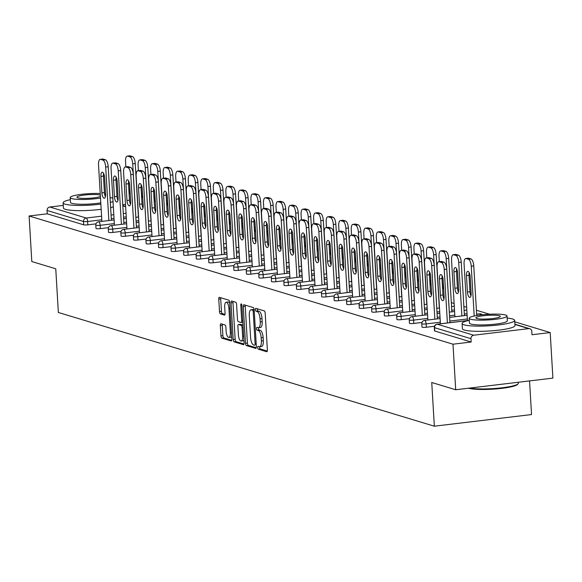 <?xml version="1.0" encoding="UTF-8"?>
<svg xmlns="http://www.w3.org/2000/svg" width="582" height="582" viewBox="0 0 582 582"><rect width="100%" height="100%" fill="white"/><g stroke="black" fill="none" stroke-linecap="round" stroke-linejoin="round"><path stroke-width="0.87" d="M261.18 346.421A6.62 2.444 -96.8 0 0 261.58 346.465L259.637 346.697A6.62 2.444 -96.8 0 1 259.237 346.654L258.153 346.326A1.448 0.538 -96.8 0 0 258.066 346.319A1.448 0.538 -96.8 0 0 257.68 347.592A1.448 0.538 -96.8 0 0 258.321 349.185L266.702 351.724A2.066 0.764 -96.8 0 0 266.825 351.732A2.066 0.764 -96.8 0 0 267.371 349.92L265.188 313.167A2.066 0.764 -96.8 0 0 264.279 310.883L255.898 308.351A1.448 0.538 -96.8 0 0 255.811 308.344A1.448 0.538 -96.8 0 0 255.425 309.609A1.448 0.538 -96.8 0 0 256.065 311.21L257.149 311.537A6.62 2.444 -96.8 0 1 260.059 318.834L260.241 321.897A6.62 2.444 -96.8 0 1 258.503 327.702A1.448 0.538 -96.8 0 0 258.503 328.372A1.448 0.538 -96.8 0 0 259.135 329.965L260.219 330.292L258.277 330.525A6.62 2.444 -96.8 0 1 261.187 337.822L261.369 340.885A6.62 2.444 -96.8 0 1 259.637 346.697A1.448 0.538 -96.8 0 0 259.63 347.359A1.448 0.538 -96.8 0 0 260.263 348.953L267.291 351.077M257.389 308.802A1.448 0.538 -96.8 0 0 257.375 309.377A1.448 0.538 -96.8 0 0 258.008 310.977L259.092 311.305L257.149 311.537M260.052 327.433A6.62 2.444 -96.8 0 0 260.452 327.47L258.503 327.702A6.62 2.444 -96.8 0 1 258.11 327.666L257.026 327.339A1.448 0.538 -96.8 0 0 256.938 327.331A1.448 0.538 -96.8 0 0 256.553 328.604A1.448 0.538 -96.8 0 0 257.193 330.198L258.277 330.525M221 323.759A2.066 0.764 -96.8 0 0 220.876 323.752A2.066 0.764 -96.8 0 0 220.331 325.564L220.942 335.879A2.066 0.764 -96.8 0 0 221.851 338.157L231.163 340.972A2.066 0.764 -96.8 0 0 231.287 340.987A2.066 0.764 -96.8 0 0 231.832 339.168L229.643 302.414A2.066 0.764 -96.8 0 0 228.733 300.137L219.429 297.322A2.066 0.764 -96.8 0 0 219.305 297.307A2.066 0.764 -96.8 0 0 218.759 299.126L219.501 311.581A2.066 0.764 -96.8 0 0 220.411 313.858L224.39 315.066A2.066 0.764 -96.8 0 0 224.521 315.073A2.066 0.764 -96.8 0 0 225.059 313.262L224.696 307.085A5.536 2.044 -96.8 0 1 226.143 302.225A5.536 2.044 -96.8 0 1 228.915 308.358L230.356 332.555A5.536 2.044 -96.8 0 1 228.901 337.415A5.536 2.044 -96.8 0 1 226.129 331.282L225.889 327.244A2.066 0.764 -96.8 0 0 224.979 324.967L221 323.759M468.837 320.435L437.293 324.21L473.697 335.217L528.718 328.634A3.157 2.903 106.8 0 1 531.817 331.405L532.013 334.737L550.194 332.555L552.9 378.118L455.699 389.751L431.742 382.505L434.339 426.191L58.353 312.476L55.756 268.789L31.806 261.544L29.1 215.987L452.992 344.195L471.165 342.02L470.969 338.688L434.558 327.681L434.761 331.005L471.165 342.02M455.699 389.751L452.992 344.195M245.48 343.3A2.066 0.764 -96.8 0 0 246.39 345.577L255.694 348.392A2.066 0.764 -96.8 0 0 255.825 348.407A2.066 0.764 -96.8 0 0 256.364 346.588L254.181 309.835A2.066 0.764 -96.8 0 0 253.272 307.558L243.96 304.742A2.066 0.764 -96.8 0 0 243.836 304.728A2.066 0.764 -96.8 0 0 243.298 306.547L245.48 343.3L247.423 343.067A2.066 0.764 -96.8 0 0 248.332 345.344L256.284 347.752M243.429 344.682L234.124 341.867A2.066 0.764 -96.8 0 1 233.207 339.59L231.025 302.836A2.066 0.764 -96.8 0 1 231.571 301.018A2.066 0.764 -96.8 0 1 231.694 301.032L235.681 302.233A2.066 0.764 -96.8 0 1 236.59 304.517L237.478 319.423A2.066 0.764 -96.8 0 0 238.387 321.701L241.028 322.501A2.066 0.764 -96.8 0 0 241.152 322.515A2.066 0.764 -96.8 0 0 241.697 320.697L240.773 305.179A1.448 0.538 -96.8 0 1 241.152 303.906A1.448 0.538 -96.8 0 1 241.879 305.514L244.098 342.878A2.066 0.764 -96.8 0 1 243.552 344.697A2.066 0.764 -96.8 0 1 243.429 344.682L243.676 344.653M434.339 426.191L531.541 414.559L529.547 380.912M473.697 335.217A3.157 2.903 106.8 0 0 470.969 338.688M29.1 215.987L47.28 213.812L47.077 210.48A3.157 2.903 -73.2 0 1 49.812 207.01L63.263 205.402M122.78 204.769L125.508 204.442M451.326 302.655L454.12 303.498M463.861 306.445L466.655 307.289M476.403 310.235L489.608 314.236M514.764 321.839L550.194 332.555M100.344 228.631A3.157 0.473 176.6 0 1 96.226 228.617A3.157 0.473 176.6 0 1 95.986 228.45L95.79 225.125A3.157 0.473 176.6 0 0 96.03 225.285A3.157 0.473 -3.4 0 0 100.148 225.299L100.344 228.631L108.507 227.657M95.972 223.859L87.809 224.841A3.157 0.473 176.6 0 1 83.684 224.819L83.488 221.495L47.077 210.48M47.28 213.812L83.684 224.819M434.761 331.005A3.157 0.473 176.6 0 1 434.521 330.845L434.317 327.513A3.157 0.473 176.6 0 0 434.558 327.681A3.157 2.903 106.8 0 1 437.293 324.21A3.157 1.171 -96.8 0 0 437.104 324.189A3.157 1.171 -96.8 0 0 436.856 324.298M125.421 236.212A3.157 0.473 176.6 0 1 121.303 236.197A3.157 0.473 176.6 0 1 121.063 236.037L120.867 232.713A3.157 0.473 176.6 0 0 121.107 232.873A3.157 0.473 -3.4 0 0 125.225 232.887L125.421 236.212L133.584 235.237M150.498 243.8A3.157 0.473 176.6 0 1 146.38 243.785A3.157 0.473 176.6 0 1 146.14 243.625L145.944 240.293A3.157 0.473 176.6 0 0 146.177 240.453A3.157 0.473 -3.4 0 0 150.302 240.468L150.498 243.8L158.66 242.825M175.575 251.388A3.157 0.473 176.6 0 1 171.457 251.366A3.157 0.473 176.6 0 1 171.217 251.206L171.021 247.881A3.157 0.473 176.6 0 0 171.254 248.041A3.157 0.473 -3.4 0 0 175.378 248.056L175.575 251.388L183.737 250.406M200.652 258.968A3.157 0.473 176.6 0 1 196.534 258.954A3.157 0.473 176.6 0 1 196.294 258.794L196.09 255.462A3.157 0.473 176.6 0 0 196.33 255.622A3.157 0.473 -3.4 0 0 200.455 255.643L200.652 258.968L208.814 257.993M225.729 266.556A3.157 0.473 176.6 0 1 221.604 266.534A3.157 0.473 176.6 0 1 221.371 266.374L221.167 263.049A3.157 0.473 176.6 0 0 221.407 263.21A3.157 0.473 -3.4 0 0 225.532 263.224L225.729 266.556L233.891 265.574M250.806 274.137A3.157 0.473 176.6 0 1 246.681 274.122A3.157 0.473 176.6 0 1 246.448 273.962L246.244 270.63A3.157 0.473 176.6 0 0 246.484 270.797A3.157 0.473 -3.4 0 0 250.609 270.812L250.806 274.137L258.968 273.162M275.883 281.724A3.157 0.473 176.6 0 1 271.758 281.71A3.157 0.473 176.6 0 1 271.518 281.543L271.321 278.218A3.157 0.473 176.6 0 0 271.561 278.378A3.157 0.473 -3.4 0 0 275.686 278.392L275.883 281.724L284.045 280.742M300.959 289.305A3.157 0.473 176.6 0 1 296.835 289.29A3.157 0.473 176.6 0 1 296.594 289.13L296.398 285.798A3.157 0.473 176.6 0 0 296.638 285.966A3.157 0.473 -3.4 0 0 300.763 285.98L300.959 289.305L309.122 288.33M326.036 296.893A3.157 0.473 176.6 0 1 321.911 296.878A3.157 0.473 176.6 0 1 321.671 296.711L321.475 293.386A3.157 0.473 176.6 0 0 321.715 293.546A3.157 0.473 -3.4 0 0 325.84 293.561L326.036 296.893L334.199 295.918M351.113 304.473A3.157 0.473 176.6 0 1 346.988 304.459A3.157 0.473 176.6 0 1 346.748 304.299L346.552 300.974A3.157 0.473 176.6 0 0 346.792 301.134A3.157 0.473 -3.4 0 0 350.917 301.149L351.113 304.473L359.276 303.498M376.19 312.061A3.157 0.473 176.6 0 1 372.065 312.047A3.157 0.473 176.6 0 1 371.825 311.887L371.629 308.555A3.157 0.473 176.6 0 0 371.869 308.715A3.157 0.473 -3.4 0 0 375.994 308.729L376.19 312.061L384.353 311.086M401.267 319.649A3.157 0.473 176.6 0 1 397.142 319.627A3.157 0.473 176.6 0 1 396.902 319.467L396.706 316.142A3.157 0.473 176.6 0 0 396.946 316.302A3.157 0.473 -3.4 0 0 401.063 316.317L401.267 319.649L409.43 318.667M426.344 327.23A3.157 0.473 176.6 0 1 422.219 327.215A3.157 0.473 176.6 0 1 421.979 327.055L421.783 323.723A3.157 0.473 176.6 0 0 422.023 323.883A3.157 0.473 -3.4 0 0 426.14 323.905L426.344 327.23L434.507 326.255M413.802 323.439A3.157 0.473 176.6 0 1 409.684 323.425A3.157 0.473 176.6 0 1 409.444 323.257L409.248 319.933A3.157 0.473 176.6 0 0 409.481 320.093A3.157 0.473 -3.4 0 0 413.606 320.107L413.802 323.439L421.965 322.457M388.725 315.851A3.157 0.473 176.6 0 1 384.607 315.837A3.157 0.473 176.6 0 1 384.367 315.677L384.171 312.345A3.157 0.473 176.6 0 0 384.404 312.512A3.157 0.473 -3.4 0 0 388.529 312.527L388.725 315.851L396.888 314.877M363.648 308.271A3.157 0.473 176.6 0 1 359.531 308.256A3.157 0.473 176.6 0 1 359.29 308.089L359.094 304.764A3.157 0.473 176.6 0 0 359.334 304.924A3.157 0.473 -3.4 0 0 363.452 304.939L363.648 308.271L371.811 307.289M338.571 300.683A3.157 0.473 176.6 0 1 334.454 300.668A3.157 0.473 176.6 0 1 334.214 300.508L334.017 297.176A3.157 0.473 176.6 0 0 334.257 297.337A3.157 0.473 -3.4 0 0 338.375 297.358L338.571 300.683L346.734 299.708M313.494 293.102A3.157 0.473 176.6 0 1 309.377 293.081A3.157 0.473 176.6 0 1 309.137 292.921L308.94 289.596A3.157 0.473 176.6 0 0 309.18 289.756A3.157 0.473 -3.4 0 0 313.298 289.771L313.494 293.102L321.657 292.12M288.417 285.515A3.157 0.473 176.6 0 1 284.3 285.5A3.157 0.473 176.6 0 1 284.06 285.34L283.863 282.008A3.157 0.473 176.6 0 0 284.103 282.168A3.157 0.473 -3.4 0 0 288.221 282.183L288.417 285.515L296.58 284.54M263.34 277.927A3.157 0.473 176.6 0 1 259.223 277.912A3.157 0.473 176.6 0 1 258.983 277.752L258.786 274.428A3.157 0.473 176.6 0 0 259.026 274.588A3.157 0.473 -3.4 0 0 263.144 274.602L263.34 277.927L271.51 276.952M238.271 270.346A3.157 0.473 176.6 0 1 234.146 270.332A3.157 0.473 176.6 0 1 233.906 270.172L233.709 266.84A3.157 0.473 176.6 0 0 233.949 267A3.157 0.473 -3.4 0 0 238.067 267.014L238.271 270.346L246.433 269.371M213.194 262.758A3.157 0.473 176.6 0 1 209.069 262.744A3.157 0.473 176.6 0 1 208.829 262.584L208.632 259.252A3.157 0.473 176.6 0 0 208.873 259.419A3.157 0.473 -3.4 0 0 212.99 259.434L213.194 262.758L221.356 261.784M188.117 255.178A3.157 0.473 176.6 0 1 183.992 255.163A3.157 0.473 176.6 0 1 183.752 254.996L183.556 251.671A3.157 0.473 176.6 0 0 183.796 251.831A3.157 0.473 -3.4 0 0 187.913 251.846L188.117 255.178L196.28 254.196M163.04 247.59A3.157 0.473 176.6 0 1 158.915 247.576A3.157 0.473 176.6 0 1 158.675 247.415L158.479 244.084A3.157 0.473 176.6 0 0 158.719 244.251A3.157 0.473 -3.4 0 0 162.836 244.265L163.04 247.59L171.203 246.615M137.963 240.01A3.157 0.473 176.6 0 1 133.838 239.995A3.157 0.473 176.6 0 1 133.598 239.828L133.402 236.503A3.157 0.473 176.6 0 0 133.642 236.663A3.157 0.473 -3.4 0 0 137.767 236.678L137.963 240.01L146.126 239.027M112.886 232.422A3.157 0.473 176.6 0 1 108.761 232.407A3.157 0.473 176.6 0 1 108.521 232.247L108.325 228.915A3.157 0.473 176.6 0 0 108.565 229.075A3.157 0.473 -3.4 0 0 112.69 229.097L112.886 232.422L121.049 231.447M261.58 346.465A6.62 2.444 -96.8 0 0 263.319 340.652L261.369 340.885M260.219 330.292A6.62 2.444 -96.8 0 1 263.137 337.589L263.319 340.652M260.452 327.47A6.62 2.444 -96.8 0 0 262.191 321.664L260.241 321.897M259.092 311.305A6.62 2.444 -96.8 0 1 262.009 318.601L262.191 321.664M245.32 305.15A2.066 0.764 -96.8 0 0 245.24 306.314L247.423 343.067M254.661 345.272A1.448 0.538 -96.8 0 0 254.749 345.279A1.448 0.538 -96.8 0 0 255.127 344.013L253.214 311.748A1.448 0.538 -96.8 0 0 252.573 310.155L251.431 309.806A6.62 2.444 -96.8 0 0 251.031 309.77A6.62 2.444 -96.8 0 0 249.292 315.575L250.602 337.625A6.62 2.444 -96.8 0 0 253.519 344.93L254.661 345.272M251.031 309.77L252.974 309.537A6.62 2.444 -96.8 0 1 253.374 309.573L254.181 309.82M244.018 344.042L236.066 341.634L234.124 341.867M233.055 301.44A2.066 0.764 -96.8 0 0 232.967 302.604L235.157 339.357A2.066 0.764 -96.8 0 0 236.066 341.634M238.394 334.89A5.536 2.044 -96.8 0 0 241.159 341.023A5.536 2.044 -96.8 0 0 242.614 336.163L242.105 327.637A2.066 0.764 -96.8 0 0 241.195 325.36L238.555 324.56A2.066 0.764 -96.8 0 0 238.431 324.545A2.066 0.764 -96.8 0 0 237.885 326.364L238.394 334.89M241.159 341.023L243.109 340.79A5.536 2.044 -96.8 0 0 243.931 340.121M240.257 324.356A2.066 0.764 -96.8 0 1 240.373 324.312A2.066 0.764 -96.8 0 1 240.497 324.327L243.043 325.098M228.901 337.415L230.843 337.182A5.536 2.044 -96.8 0 0 231.672 336.512M229.708 303.404A5.536 2.044 -96.8 0 0 228.093 301.993L226.143 302.225M220.782 297.729A2.066 0.764 -96.8 0 0 220.702 298.893L221.444 311.348A2.066 0.764 -96.8 0 0 222.353 313.625L224.979 314.418M222.353 324.174A2.066 0.764 -96.8 0 0 222.273 325.331L222.884 335.647A2.066 0.764 -96.8 0 0 223.794 337.924L231.752 340.332M471.144 293.146L470.169 276.712A4.845 1.79 -96.8 0 0 467.739 271.343A4.845 1.79 -96.8 0 0 466.473 275.599L467.448 292.033A4.845 1.79 -96.8 0 0 469.87 297.402A4.845 1.79 -96.8 0 0 471.144 293.146M474.199 316.026L471.238 266.214A6.322 2.335 -96.8 0 0 468.459 259.245L466.124 258.539A6.322 2.335 -96.8 0 0 465.746 258.503A6.322 2.335 -96.8 0 0 464.087 264.046L467.441 320.558M476.716 315.539L473.77 265.909L471.238 266.214M468.459 259.245L470.983 258.939L468.656 258.233L466.124 258.539M469.179 272.616A4.845 1.79 -96.8 0 0 468.997 275.293L469.972 291.728A4.845 1.79 -96.8 0 0 470.962 295.823M470.983 258.939A6.322 2.335 83.2 0 1 473.77 265.909M465.746 258.503L468.277 258.197A6.322 2.335 83.2 0 1 468.656 258.233M443.942 299.061A4.845 1.79 83.2 0 1 442.953 294.965L441.978 278.531A4.845 1.79 83.2 0 1 442.153 275.853M441.629 261.471L439.104 261.776A6.322 2.335 -96.8 0 0 438.726 261.74L441.251 261.434A6.322 2.335 83.2 0 1 441.629 261.471L443.964 262.176A6.322 2.335 83.2 0 1 446.743 269.146L444.219 269.451L447.398 322.959M449.922 322.654L446.743 269.146M440.421 323.796L437.067 267.284A6.322 2.335 -96.8 0 1 438.726 261.74M439.104 261.776L441.432 262.475L443.964 262.176M443.142 279.949L444.124 296.383A4.845 1.79 83.2 0 1 442.851 300.639A4.845 1.79 83.2 0 1 440.421 295.263L439.446 278.829A4.845 1.79 83.2 0 1 440.719 274.58A4.845 1.79 83.2 0 1 443.142 279.949M444.219 269.451A6.322 2.335 -96.8 0 0 441.432 262.475M469.288 320.333A26.343 3.914 -3.4 0 0 462.086 323.483A26.343 3.914 -3.4 0 0 464.08 324.829A26.343 3.914 -3.4 0 0 493.616 325.454A26.343 3.914 -3.4 0 0 514.677 320.355A26.343 3.914 -3.4 0 0 512.684 319.009A26.343 3.914 -3.4 0 0 507.148 318.085M462.086 323.483L462.392 328.685A26.343 3.914 -3.4 0 0 464.385 330.03A26.343 3.914 -3.4 0 0 493.922 330.656A26.343 3.914 -3.4 0 0 514.983 325.556L514.677 320.355M507.031 316.011L507.315 320.791A18.966 2.815 176.6 0 1 492.146 324.465A18.966 2.815 176.6 0 1 470.882 324.014A18.966 2.815 176.6 0 1 469.448 323.046L469.165 318.259A18.966 2.815 -3.4 0 0 470.598 319.227A18.966 2.815 -3.4 0 0 491.863 319.678A18.966 2.815 -3.4 0 0 507.031 316.011A18.966 2.815 -3.4 0 0 505.591 315.037A18.966 2.815 -3.4 0 0 484.326 314.586A18.966 2.815 -3.4 0 0 469.165 318.259M476.818 318.485A12.222 1.819 -3.4 0 0 490.524 318.776A12.222 1.819 -3.4 0 0 500.294 316.412A12.222 1.819 -3.4 0 0 499.371 315.786A12.222 1.819 -3.4 0 0 485.664 315.495A12.222 1.819 -3.4 0 0 475.894 317.859A12.222 1.819 -3.4 0 0 476.818 318.485M469.638 388.085A26.343 3.914 -3.4 0 0 497.392 388.274A26.343 3.914 -3.4 0 0 518.14 383.785A26.343 3.914 -3.4 0 0 518.409 383.182L518.351 382.25M518.14 383.785L517.558 384.433A25.71 3.819 176.6 0 1 495.42 388.972A25.71 3.819 176.6 0 1 468.481 388.223M112.813 198.098A26.343 3.914 -3.4 0 0 110.042 197.618M70.313 199.662A26.343 3.914 -3.4 0 0 63.111 202.805A26.343 3.914 -3.4 0 0 65.104 204.158A26.343 3.914 -3.4 0 0 100.861 204.107M63.111 202.805L63.423 208.007A26.343 3.914 -3.4 0 0 65.417 209.353A26.343 3.914 -3.4 0 0 101.166 209.309M100.788 202.842A18.966 2.815 176.6 0 1 71.906 203.344A18.966 2.815 176.6 0 1 70.473 202.369L70.189 197.589A18.966 2.815 -3.4 0 0 71.622 198.557A18.966 2.815 -3.4 0 0 100.504 198.055M105.597 194.112A18.966 2.815 -3.4 0 0 104.571 193.93M100.235 193.53A18.966 2.815 -3.4 0 0 80.44 194.461A18.966 2.815 -3.4 0 0 70.189 197.589M100.322 195.094A12.222 1.819 -3.4 0 0 86.602 194.832A12.222 1.819 -3.4 0 0 76.919 197.189A12.222 1.819 -3.4 0 0 77.843 197.815A12.222 1.819 -3.4 0 0 89.133 198.28A12.222 1.819 -3.4 0 0 100.41 196.498M110.638 207.607A26.343 3.914 -3.4 0 0 113.33 206.799M110.333 202.405A26.343 3.914 -3.4 0 0 113.024 201.598M458.609 289.356L457.627 272.922A4.845 1.79 -96.8 0 0 455.204 267.553A4.845 1.79 -96.8 0 0 453.931 271.801L454.906 288.236A4.845 1.79 -96.8 0 0 457.336 293.612A4.845 1.79 -96.8 0 0 458.609 289.356M461.882 315.931L458.703 262.424A6.322 2.335 -96.8 0 0 455.917 255.447L453.589 254.749A6.322 2.335 -96.8 0 0 453.211 254.712A6.322 2.335 -96.8 0 0 451.552 260.256L454.906 316.768M464.407 315.626L461.228 262.118L458.703 262.424M455.917 255.447L458.449 255.149L456.113 254.443L453.589 254.749M456.637 268.826A4.845 1.79 -96.8 0 0 456.455 271.503L457.437 287.937A4.845 1.79 -96.8 0 0 458.427 292.033M458.449 255.149A6.322 2.335 83.2 0 1 461.228 262.118M453.211 254.712L455.735 254.407A6.322 2.335 83.2 0 1 456.113 254.443M441.956 277.505L442.371 284.445A4.845 1.79 -96.8 0 0 443.688 289.094M449.34 312.141L446.161 258.626A6.322 2.335 -96.8 0 0 443.382 251.657L441.054 250.951A6.322 2.335 -96.8 0 0 440.669 250.915A6.322 2.335 -96.8 0 0 439.01 256.466L439.323 261.667M451.872 311.836L448.693 258.328L446.161 258.626M443.382 251.657L445.907 251.359L443.579 250.653L441.054 250.951M445.907 251.359A6.322 2.335 83.2 0 1 448.693 258.328M440.669 250.915L443.2 250.616A6.322 2.335 83.2 0 1 443.579 250.653M429.421 273.707L429.829 280.655A4.845 1.79 -96.8 0 0 431.153 285.304M436.806 308.344L433.626 254.836A6.322 2.335 -96.8 0 0 430.84 247.867L428.512 247.161A6.322 2.335 -96.8 0 0 428.134 247.124A6.322 2.335 -96.8 0 0 426.475 252.675L426.781 257.87M439.33 308.045L436.151 254.53L433.626 254.836M430.84 247.867L433.372 247.561L431.036 246.855L428.512 247.161M433.372 247.561A6.322 2.335 83.2 0 1 436.151 254.53M428.134 247.124L430.658 246.819A6.322 2.335 83.2 0 1 431.036 246.855M416.879 269.917L417.294 276.865A4.845 1.79 -96.8 0 0 418.611 281.513M424.263 304.553L421.084 251.046A6.322 2.335 -96.8 0 0 418.305 244.076L415.977 243.371A6.322 2.335 -96.8 0 0 415.592 243.334A6.322 2.335 -96.8 0 0 413.933 248.878L414.246 254.079M426.795 304.248L423.616 250.74L421.084 251.046M418.305 244.076L420.83 243.771L418.502 243.065L415.977 243.371M420.83 243.771A6.322 2.335 83.2 0 1 423.616 250.74M415.592 243.334L418.123 243.029A6.322 2.335 83.2 0 1 418.502 243.065M404.344 266.127L404.752 273.067A4.845 1.79 -96.8 0 0 406.076 277.716M411.729 300.763L408.549 247.248A6.322 2.335 -96.8 0 0 405.763 240.279L403.435 239.573A6.322 2.335 -96.8 0 0 403.057 239.537A6.322 2.335 -96.8 0 0 401.398 245.087L401.704 250.289M414.253 300.458L411.074 246.95L408.549 247.248M405.763 240.279L408.295 239.98L405.967 239.275L403.435 239.573M408.295 239.98A6.322 2.335 83.2 0 1 411.074 246.95M403.057 239.537L405.581 239.238A6.322 2.335 83.2 0 1 405.967 239.275M431.4 295.27A4.845 1.79 83.2 0 1 430.411 291.175L429.436 274.74A4.845 1.79 83.2 0 1 429.618 272.063M429.094 257.68L426.57 257.979A6.322 2.335 -96.8 0 0 426.184 257.942L428.716 257.644A6.322 2.335 83.2 0 1 429.094 257.68L431.422 258.386A6.322 2.335 83.2 0 1 434.208 265.356L431.677 265.654L434.856 319.169M437.388 318.863L434.208 265.356M427.886 319.998L424.525 263.493A6.322 2.335 -96.8 0 1 426.184 257.942M426.57 257.979L428.898 258.684L431.422 258.386M430.607 276.159L431.582 292.593A4.845 1.79 83.2 0 1 430.309 296.842A4.845 1.79 83.2 0 1 427.886 291.473L426.912 275.039A4.845 1.79 83.2 0 1 428.185 270.79A4.845 1.79 83.2 0 1 430.607 276.159M431.677 265.654A6.322 2.335 -96.8 0 0 428.898 258.684M418.865 291.48A4.845 1.79 83.2 0 1 417.876 287.377L416.901 270.943A4.845 1.79 83.2 0 1 417.076 268.266M416.552 253.883L414.028 254.189A6.322 2.335 -96.8 0 0 413.649 254.152L416.174 253.847A6.322 2.335 83.2 0 1 416.552 253.883L418.887 254.589A6.322 2.335 83.2 0 1 421.666 261.558L419.142 261.864L422.321 315.371M424.845 315.073L421.666 261.558M415.344 316.208L411.991 259.703A6.322 2.335 -96.8 0 1 413.649 254.152M414.028 254.189L416.356 254.894L418.887 254.589M418.065 272.369L419.047 288.803A4.845 1.79 83.2 0 1 417.774 293.052A4.845 1.79 83.2 0 1 415.344 287.683L414.369 271.248A4.845 1.79 83.2 0 1 415.643 266.993A4.845 1.79 83.2 0 1 418.065 272.369M419.142 261.864A6.322 2.335 -96.8 0 0 416.356 254.894M406.323 287.683A4.845 1.79 83.2 0 1 405.334 283.587L404.359 267.153A4.845 1.79 83.2 0 1 404.541 264.475M404.017 250.093L401.493 250.398A6.322 2.335 -96.8 0 0 401.107 250.362L403.639 250.056A6.322 2.335 83.2 0 1 404.017 250.093L406.345 250.798A6.322 2.335 83.2 0 1 409.131 257.768L406.6 258.073L409.779 311.581M412.311 311.275L409.131 257.768M402.809 312.418L399.448 255.905A6.322 2.335 -96.8 0 1 401.107 250.362M401.493 250.398L403.821 251.104L406.345 250.798M405.53 268.571L406.505 285.005A4.845 1.79 83.2 0 1 405.232 289.261A4.845 1.79 83.2 0 1 402.809 283.892L401.835 267.458A4.845 1.79 83.2 0 1 403.108 263.202A4.845 1.79 83.2 0 1 405.53 268.571M406.6 258.073A6.322 2.335 -96.8 0 0 403.821 251.104M393.788 283.892A4.845 1.79 83.2 0 1 392.799 279.797L391.824 263.362A4.845 1.79 83.2 0 1 391.999 260.685M391.482 246.302L388.951 246.601A6.322 2.335 -96.8 0 0 388.572 246.564L391.097 246.266A6.322 2.335 83.2 0 1 391.482 246.302L393.81 247.008A6.322 2.335 83.2 0 1 396.589 253.978L394.065 254.276L397.244 307.791M399.769 307.485L396.589 253.978M390.267 308.627L386.914 252.115A6.322 2.335 -96.8 0 1 388.572 246.564M388.951 246.601L391.286 247.306L393.81 247.008M392.988 264.781L393.97 281.215A4.845 1.79 83.2 0 1 392.697 285.471A4.845 1.79 83.2 0 1 390.267 280.095L389.293 263.661A4.845 1.79 83.2 0 1 390.566 259.412A4.845 1.79 83.2 0 1 392.988 264.781M394.065 254.276A6.322 2.335 -96.8 0 0 391.286 247.306M381.254 280.102A4.845 1.79 83.2 0 1 380.257 275.999L379.282 259.565A4.845 1.79 83.2 0 1 379.464 256.888M378.94 242.512L376.416 242.81A6.322 2.335 -96.8 0 0 376.03 242.774L378.562 242.476A6.322 2.335 83.2 0 1 378.94 242.512L381.268 243.211A6.322 2.335 83.2 0 1 384.055 250.187L381.523 250.486L384.702 303.993M387.234 303.695L384.055 250.187M377.733 304.83L374.372 248.325A6.322 2.335 -96.8 0 1 376.03 242.774M376.416 242.81L378.744 243.516L381.268 243.211M380.453 260.991L381.428 277.425A4.845 1.79 83.2 0 1 380.155 281.673A4.845 1.79 83.2 0 1 377.733 276.305L376.758 259.87A4.845 1.79 83.2 0 1 378.031 255.614A4.845 1.79 83.2 0 1 380.453 260.991M381.523 250.486A6.322 2.335 -96.8 0 0 378.744 243.516M391.802 262.337L392.217 269.277A4.845 1.79 -96.8 0 0 393.534 273.926M399.187 296.966L396.007 243.458A6.322 2.335 -96.8 0 0 393.228 236.488L390.9 235.783A6.322 2.335 -96.8 0 0 390.515 235.746A6.322 2.335 -96.8 0 0 388.856 241.297L389.169 246.499M401.718 296.667L398.539 243.16L396.007 243.458M393.228 236.488L395.753 236.183L393.425 235.484L390.9 235.783M395.753 236.183A6.322 2.335 83.2 0 1 398.539 243.16M390.515 235.746L393.046 235.448A6.322 2.335 83.2 0 1 393.425 235.484M368.712 276.312A4.845 1.79 83.2 0 1 367.722 272.209L366.747 255.774A4.845 1.79 83.2 0 1 366.922 253.097M366.405 238.715L363.874 239.02A6.322 2.335 -96.8 0 0 363.495 238.984L366.02 238.678A6.322 2.335 83.2 0 1 366.405 238.715L368.733 239.42A6.322 2.335 83.2 0 1 371.512 246.39L368.988 246.695L372.167 300.203M374.692 299.905L371.512 246.39M365.19 301.04L361.837 244.527A6.322 2.335 -96.8 0 1 363.495 238.984M363.874 239.02L366.209 239.726L368.733 239.42M367.919 257.2L368.893 273.627A4.845 1.79 83.2 0 1 367.62 277.883A4.845 1.79 83.2 0 1 365.198 272.514L364.216 256.08A4.845 1.79 83.2 0 1 365.489 251.824A4.845 1.79 83.2 0 1 367.919 257.2M368.988 246.695A6.322 2.335 -96.8 0 0 366.209 239.726M379.268 258.539L379.675 265.487A4.845 1.79 -96.8 0 0 380.999 270.135M386.652 293.175L383.473 239.668A6.322 2.335 -96.8 0 0 380.693 232.698L378.358 231.992A6.322 2.335 -96.8 0 0 377.98 231.956A6.322 2.335 -96.8 0 0 376.321 237.5L376.627 242.701M389.176 292.877L385.997 239.362L383.473 239.668M380.693 232.698L383.218 232.393L380.89 231.687L378.358 231.992M383.218 232.393A6.322 2.335 83.2 0 1 385.997 239.362M377.98 231.956L380.504 231.651A6.322 2.335 83.2 0 1 380.89 231.687M356.177 272.514A4.845 1.79 83.2 0 1 355.18 268.418L354.205 251.984A4.845 1.79 83.2 0 1 354.387 249.307M353.863 234.924L351.339 235.23A6.322 2.335 -96.8 0 0 350.953 235.193L353.485 234.888A6.322 2.335 83.2 0 1 353.863 234.924L356.199 235.63A6.322 2.335 83.2 0 1 358.978 242.599L356.453 242.905L359.632 296.413M362.157 296.107L358.978 242.599M352.656 297.249L349.295 240.737A6.322 2.335 -96.8 0 1 350.953 235.193M351.339 235.23L353.667 235.936L356.199 235.63M355.376 253.403L356.351 269.837A4.845 1.79 83.2 0 1 355.078 274.093A4.845 1.79 83.2 0 1 352.656 268.717L351.681 252.29A4.845 1.79 83.2 0 1 352.954 248.034A4.845 1.79 83.2 0 1 355.376 253.403M356.453 242.905A6.322 2.335 -96.8 0 0 353.667 235.936M366.725 254.749L367.14 261.696A4.845 1.79 -96.8 0 0 368.457 266.345M374.11 289.385L370.93 235.877A6.322 2.335 -96.8 0 0 368.151 228.908L365.823 228.202A6.322 2.335 -96.8 0 0 365.438 228.166A6.322 2.335 -96.8 0 0 363.779 233.709L364.092 238.911M376.641 289.079L373.462 235.572L370.93 235.877M368.151 228.908L370.676 228.602L368.348 227.897L365.823 228.202M370.676 228.602A6.322 2.335 83.2 0 1 373.462 235.572M365.438 228.166L367.97 227.86A6.322 2.335 83.2 0 1 368.348 227.897M343.635 268.724A4.845 1.79 83.2 0 1 342.645 264.628L341.67 248.194A4.845 1.79 83.2 0 1 341.845 245.517M341.328 231.134L338.797 231.432A6.322 2.335 -96.8 0 0 338.418 231.396L340.943 231.098A6.322 2.335 83.2 0 1 341.328 231.134L343.656 231.84A6.322 2.335 83.2 0 1 346.435 238.809L343.911 239.107L347.09 292.622M349.615 292.317L346.435 238.809M340.114 293.452L336.76 236.947A6.322 2.335 -96.8 0 1 338.418 231.396M338.797 231.432L341.132 232.138L343.656 231.84M342.842 249.613L343.817 266.047A4.845 1.79 83.2 0 1 342.543 270.303A4.845 1.79 83.2 0 1 340.121 264.926L339.139 248.492A4.845 1.79 83.2 0 1 340.412 244.244A4.845 1.79 83.2 0 1 342.842 249.613M343.911 239.107A6.322 2.335 -96.8 0 0 341.132 232.138M354.191 250.958L354.605 257.899A4.845 1.79 -96.8 0 0 355.922 262.547M361.575 285.595L358.396 232.08A6.322 2.335 -96.8 0 0 355.617 225.11L353.281 224.405A6.322 2.335 -96.8 0 0 352.903 224.368A6.322 2.335 -96.8 0 0 351.244 229.919L351.55 235.121M364.099 285.289L360.92 231.782L358.396 232.08M355.617 225.11L358.141 224.812L355.813 224.106L353.281 224.405M358.141 224.812A6.322 2.335 83.2 0 1 360.92 231.782M352.903 224.368L355.427 224.07A6.322 2.335 83.2 0 1 355.813 224.106M331.1 264.934A4.845 1.79 83.2 0 1 330.103 260.831L329.128 244.396A4.845 1.79 83.2 0 1 329.31 241.719M328.786 227.336L326.262 227.642A6.322 2.335 -96.8 0 0 325.876 227.606L328.408 227.3A6.322 2.335 83.2 0 1 328.786 227.336L331.122 228.042A6.322 2.335 83.2 0 1 333.901 235.012L331.376 235.317L334.555 288.825M337.08 288.527L333.901 235.012M327.579 289.661L324.218 233.156A6.322 2.335 -96.8 0 1 325.876 227.606M326.262 227.642L328.59 228.348L331.122 228.042M330.3 245.822L331.274 262.256A4.845 1.79 83.2 0 1 330.001 266.505A4.845 1.79 83.2 0 1 327.579 261.136L326.604 244.702A4.845 1.79 83.2 0 1 327.877 240.446A4.845 1.79 83.2 0 1 330.3 245.822M331.376 235.317A6.322 2.335 -96.8 0 0 328.59 228.348M341.649 247.161L342.063 254.108A4.845 1.79 -96.8 0 0 343.38 258.757M349.04 281.797L345.861 228.29A6.322 2.335 -96.8 0 0 343.074 221.32L340.746 220.614A6.322 2.335 -96.8 0 0 340.361 220.578A6.322 2.335 -96.8 0 0 338.702 226.129L339.015 231.33M351.564 281.499L348.385 227.984L345.861 228.29M343.074 221.32L345.606 221.015L343.271 220.309L340.746 220.614M345.606 221.015A6.322 2.335 83.2 0 1 348.385 227.984M340.361 220.578L342.893 220.272A6.322 2.335 83.2 0 1 343.271 220.309M318.558 261.136A4.845 1.79 83.2 0 1 317.568 257.04L316.593 240.606A4.845 1.79 83.2 0 1 316.768 237.929M316.252 223.546L313.72 223.852A6.322 2.335 -96.8 0 0 313.342 223.815L315.866 223.51A6.322 2.335 83.2 0 1 316.252 223.546L318.58 224.252A6.322 2.335 83.2 0 1 321.359 231.221L318.834 231.527L322.013 285.035M324.538 284.729L321.359 231.221M315.037 285.871L311.683 229.359A6.322 2.335 -96.8 0 1 313.342 223.815M313.72 223.852L316.055 224.557L318.58 224.252M317.765 242.025L318.74 258.459A4.845 1.79 83.2 0 1 317.466 262.715A4.845 1.79 83.2 0 1 315.044 257.346L314.062 240.912A4.845 1.79 83.2 0 1 315.335 236.656A4.845 1.79 83.2 0 1 317.765 242.025M318.834 231.527A6.322 2.335 -96.8 0 0 316.055 224.557M329.114 243.371L329.528 250.318A4.845 1.79 -96.8 0 0 330.845 254.967M336.498 278.007L333.319 224.499A6.322 2.335 -96.8 0 0 330.54 217.53L328.204 216.824A6.322 2.335 -96.8 0 0 327.826 216.788A6.322 2.335 -96.8 0 0 326.167 222.331L326.473 227.533M339.022 277.709L335.843 224.194L333.319 224.499M330.54 217.53L333.064 217.224L330.736 216.519L328.204 216.824M333.064 217.224A6.322 2.335 83.2 0 1 335.843 224.194M327.826 216.788L330.35 216.482A6.322 2.335 83.2 0 1 330.736 216.519M306.023 257.346A4.845 1.79 83.2 0 1 305.033 253.25L304.051 236.816A4.845 1.79 83.2 0 1 304.233 234.139M303.709 219.756L301.185 220.054A6.322 2.335 -96.8 0 0 300.799 220.025L303.331 219.72A6.322 2.335 83.2 0 1 303.709 219.756L306.045 220.462A6.322 2.335 83.2 0 1 308.824 227.431L306.299 227.729L309.478 281.244M312.003 280.939L308.824 227.431M302.502 282.081L299.141 225.569A6.322 2.335 -96.8 0 1 300.799 220.025M301.185 220.054L303.513 220.76L306.045 220.462M305.223 238.234L306.197 254.669A4.845 1.79 83.2 0 1 304.924 258.925A4.845 1.79 83.2 0 1 302.502 253.548L301.527 237.114A4.845 1.79 83.2 0 1 302.8 232.865A4.845 1.79 83.2 0 1 305.223 238.234M306.299 227.729A6.322 2.335 -96.8 0 0 303.513 220.76M316.572 239.58L316.986 246.521A4.845 1.79 -96.8 0 0 318.303 251.177M323.963 274.217L320.784 220.702A6.322 2.335 -96.8 0 0 317.998 213.732L315.67 213.034A6.322 2.335 -96.8 0 0 315.284 212.997A6.322 2.335 -96.8 0 0 313.625 218.541L313.938 223.743M326.487 273.911L323.308 220.403L320.784 220.702M317.998 213.732L320.529 213.434L318.194 212.728L315.67 213.034M320.529 213.434A6.322 2.335 83.2 0 1 323.308 220.403M315.284 212.997L317.816 212.692A6.322 2.335 83.2 0 1 318.194 212.728M293.481 253.556A4.845 1.79 83.2 0 1 292.491 249.46L291.517 233.026A4.845 1.79 83.2 0 1 291.691 230.341M291.175 215.966L288.643 216.264A6.322 2.335 -96.8 0 0 288.265 216.228L290.789 215.929A6.322 2.335 83.2 0 1 291.175 215.966L293.503 216.671A6.322 2.335 83.2 0 1 296.289 223.641L293.757 223.939L296.936 277.454M299.468 277.148L296.289 223.641M289.96 278.283L286.606 221.778A6.322 2.335 -96.8 0 1 288.265 216.228M288.643 216.264L290.978 216.97L293.503 216.671M292.688 234.444L293.663 250.878A4.845 1.79 83.2 0 1 292.39 255.127A4.845 1.79 83.2 0 1 289.967 249.758L288.985 233.324A4.845 1.79 83.2 0 1 290.258 229.068A4.845 1.79 83.2 0 1 292.688 234.444M293.757 223.939A6.322 2.335 -96.8 0 0 290.978 216.97M304.037 235.79L304.451 242.73A4.845 1.79 -96.8 0 0 305.768 247.379M311.421 270.426L308.242 216.911A6.322 2.335 -96.8 0 0 305.463 209.942L303.127 209.236A6.322 2.335 -96.8 0 0 302.749 209.2A6.322 2.335 -96.8 0 0 301.09 214.751L301.396 219.952M313.945 270.121L310.766 216.613L308.242 216.911M305.463 209.942L307.987 209.644L305.659 208.938L303.127 209.236M307.987 209.644A6.322 2.335 83.2 0 1 310.766 216.613M302.749 209.2L305.274 208.902A6.322 2.335 83.2 0 1 305.659 208.938M280.946 249.765A4.845 1.79 83.2 0 1 279.957 245.662L278.974 229.228A4.845 1.79 83.2 0 1 279.156 226.551M278.632 212.168L276.108 212.474A6.322 2.335 -96.8 0 0 275.73 212.437L278.254 212.132A6.322 2.335 83.2 0 1 278.632 212.168L280.968 212.874A6.322 2.335 83.2 0 1 283.747 219.843L281.222 220.149L284.402 273.656M286.926 273.358L283.747 219.843M277.425 274.493L274.064 217.988A6.322 2.335 -96.8 0 1 275.73 212.437M276.108 212.474L278.436 213.179L280.968 212.874M280.146 230.654L281.121 247.088A4.845 1.79 83.2 0 1 279.847 251.337A4.845 1.79 83.2 0 1 277.425 245.968L276.45 229.534A4.845 1.79 83.2 0 1 277.723 225.278A4.845 1.79 83.2 0 1 280.146 230.654M281.222 220.149A6.322 2.335 -96.8 0 0 278.436 213.179M291.495 231.992L291.909 238.94A4.845 1.79 -96.8 0 0 293.226 243.589M298.886 266.629L295.707 213.121A6.322 2.335 -96.8 0 0 292.921 206.152L290.593 205.446A6.322 2.335 -96.8 0 0 290.214 205.41A6.322 2.335 -96.8 0 0 288.548 210.96L288.861 216.155M301.411 266.33L298.231 212.816L295.707 213.121M292.921 206.152L295.452 205.846L293.117 205.14L290.593 205.446M295.452 205.846A6.322 2.335 83.2 0 1 298.231 212.816M290.214 205.41L292.739 205.104A6.322 2.335 83.2 0 1 293.117 205.14M268.404 245.968A4.845 1.79 83.2 0 1 267.414 241.872L266.44 225.438A4.845 1.79 83.2 0 1 266.621 222.761M266.098 208.378L263.566 208.683A6.322 2.335 -96.8 0 0 263.188 208.647L265.712 208.341A6.322 2.335 83.2 0 1 266.098 208.378L268.426 209.083A6.322 2.335 83.2 0 1 271.212 216.053L268.68 216.358L271.859 269.866M274.391 269.561L271.212 216.053M264.883 270.703L261.529 214.191A6.322 2.335 -96.8 0 1 263.188 208.647M263.566 208.683L265.901 209.389L268.426 209.083M267.611 226.856L268.586 243.291A4.845 1.79 83.2 0 1 267.313 247.546A4.845 1.79 83.2 0 1 264.89 242.177L263.915 225.743A4.845 1.79 83.2 0 1 265.181 221.487A4.845 1.79 83.2 0 1 267.611 226.856M268.68 216.358A6.322 2.335 -96.8 0 0 265.901 209.389M278.96 228.202L279.375 235.15A4.845 1.79 -96.8 0 0 280.691 239.799M286.344 262.838L283.165 209.331A6.322 2.335 -96.8 0 0 280.386 202.361L278.05 201.656A6.322 2.335 -96.8 0 0 277.672 201.619A6.322 2.335 -96.8 0 0 276.014 207.163L276.319 212.365M288.876 262.533L285.697 209.025L283.165 209.331M280.386 202.361L282.91 202.056L280.582 201.35L278.05 201.656M282.91 202.056A6.322 2.335 83.2 0 1 285.697 209.025M277.672 201.619L280.197 201.314A6.322 2.335 83.2 0 1 280.582 201.35M255.869 242.177A4.845 1.79 83.2 0 1 254.88 238.082L253.898 221.647A4.845 1.79 83.2 0 1 254.079 218.97M253.556 204.588L251.031 204.886A6.322 2.335 -96.8 0 0 250.653 204.849L253.177 204.551A6.322 2.335 83.2 0 1 253.556 204.588L255.891 205.293A6.322 2.335 83.2 0 1 258.67 212.263L256.145 212.561L259.325 266.076M261.849 265.77L258.67 212.263M252.348 266.905L248.987 210.4A6.322 2.335 -96.8 0 1 250.653 204.849M251.031 204.886L253.359 205.592L255.891 205.293M255.069 223.066L256.044 239.5A4.845 1.79 83.2 0 1 254.778 243.756A4.845 1.79 83.2 0 1 252.348 238.38L251.373 221.946A4.845 1.79 83.2 0 1 252.646 217.697A4.845 1.79 83.2 0 1 255.069 223.066M256.145 212.561A6.322 2.335 -96.8 0 0 253.359 205.592M266.418 224.412L266.832 231.352A4.845 1.79 -96.8 0 0 268.149 236.001M273.809 259.048L270.63 205.533A6.322 2.335 -96.8 0 0 267.844 198.564L265.516 197.858A6.322 2.335 -96.8 0 0 265.137 197.822A6.322 2.335 -96.8 0 0 263.471 203.373L263.784 208.574M276.334 258.743L273.154 205.235L270.63 205.533M267.844 198.564L270.375 198.266L268.04 197.56L265.516 197.858M270.375 198.266A6.322 2.335 83.2 0 1 273.154 205.235M265.137 197.822L267.662 197.524A6.322 2.335 83.2 0 1 268.04 197.56M243.327 238.387A4.845 1.79 83.2 0 1 242.338 234.284L241.363 217.85A4.845 1.79 83.2 0 1 241.545 215.173M241.021 200.797L238.489 201.096A6.322 2.335 -96.8 0 0 238.111 201.059L240.642 200.761A6.322 2.335 83.2 0 1 241.021 200.797L243.349 201.496A6.322 2.335 83.2 0 1 246.135 208.465L243.603 208.771L246.783 262.278M249.314 261.98L246.135 208.465M239.806 263.115L236.452 206.61A6.322 2.335 -96.8 0 1 238.111 201.059M238.489 201.096L240.824 201.801L243.349 201.496M242.534 219.276L243.509 235.71A4.845 1.79 83.2 0 1 242.236 239.959A4.845 1.79 83.2 0 1 239.813 234.59L238.838 218.155A4.845 1.79 83.2 0 1 240.104 213.9A4.845 1.79 83.2 0 1 242.534 219.276M243.603 208.771A6.322 2.335 -96.8 0 0 240.824 201.801M253.883 220.614L254.298 227.562A4.845 1.79 -96.8 0 0 255.614 232.211M261.267 255.251L258.088 201.743A6.322 2.335 -96.8 0 0 255.309 194.774L252.974 194.068A6.322 2.335 -96.8 0 0 252.595 194.032A6.322 2.335 -96.8 0 0 250.937 199.582L251.242 204.784M263.799 254.952L260.62 201.445L258.088 201.743M255.309 194.774L257.833 194.468L255.505 193.77L252.974 194.068M257.833 194.468A6.322 2.335 83.2 0 1 260.62 201.445M252.595 194.032L255.12 193.733A6.322 2.335 83.2 0 1 255.505 193.77M230.792 234.59A4.845 1.79 83.2 0 1 229.803 230.494L228.821 214.06A4.845 1.79 83.2 0 1 229.002 211.382M228.479 197L225.954 197.305A6.322 2.335 -96.8 0 0 225.576 197.269L228.1 196.963A6.322 2.335 83.2 0 1 228.479 197L230.814 197.705A6.322 2.335 83.2 0 1 233.593 204.675L231.069 204.98L234.248 258.488M236.772 258.19L233.593 204.675M227.271 259.325L223.917 202.812A6.322 2.335 -96.8 0 1 225.576 197.269M225.954 197.305L228.282 198.011L230.814 197.705M229.992 215.478L230.967 231.912A4.845 1.79 83.2 0 1 229.701 236.168A4.845 1.79 83.2 0 1 227.271 230.799L226.296 214.365A4.845 1.79 83.2 0 1 227.569 210.109A4.845 1.79 83.2 0 1 229.992 215.478M231.069 204.98A6.322 2.335 -96.8 0 0 228.282 198.011M241.348 216.824L241.756 223.772A4.845 1.79 -96.8 0 0 243.072 228.42M248.732 251.46L245.553 197.953A6.322 2.335 -96.8 0 0 242.767 190.983L240.439 190.278A6.322 2.335 -96.8 0 0 240.06 190.241A6.322 2.335 -96.8 0 0 238.394 195.785L238.707 200.986M251.257 251.162L248.078 197.647L245.553 197.953M242.767 190.983L245.298 190.678L242.963 189.972L240.439 190.278M245.298 190.678A6.322 2.335 83.2 0 1 248.078 197.647M240.06 190.241L242.585 189.936A6.322 2.335 83.2 0 1 242.963 189.972M218.25 230.799A4.845 1.79 83.2 0 1 217.261 226.704L216.286 210.269A4.845 1.79 83.2 0 1 216.468 207.592M215.944 193.209L213.419 193.515A6.322 2.335 -96.8 0 0 213.034 193.479L215.566 193.173A6.322 2.335 83.2 0 1 215.944 193.209L218.272 193.915A6.322 2.335 83.2 0 1 221.058 200.885L218.526 201.19L221.706 254.698M224.237 254.392L221.058 200.885M214.736 255.534L211.375 199.022A6.322 2.335 -96.8 0 1 213.034 193.479M213.419 193.515L215.747 194.213L218.272 193.915M217.457 211.688L218.432 228.122A4.845 1.79 83.2 0 1 217.159 232.378A4.845 1.79 83.2 0 1 214.736 227.002L213.761 210.568A4.845 1.79 83.2 0 1 215.034 206.319A4.845 1.79 83.2 0 1 217.457 211.688M218.526 201.19A6.322 2.335 -96.8 0 0 215.747 194.213M228.806 213.034L229.221 219.974A4.845 1.79 -96.8 0 0 230.537 224.63M236.19 247.67L233.011 194.162A6.322 2.335 -96.8 0 0 230.232 187.186L227.897 186.487A6.322 2.335 -96.8 0 0 227.518 186.451A6.322 2.335 -96.8 0 0 225.86 191.995L226.165 197.196M238.722 247.365L235.543 193.857L233.011 194.162M230.232 187.186L232.756 186.887L230.428 186.182L227.897 186.487M232.756 186.887A6.322 2.335 83.2 0 1 235.543 193.857M227.518 186.451L230.05 186.145A6.322 2.335 83.2 0 1 230.428 186.182M205.715 227.009A4.845 1.79 83.2 0 1 204.726 222.913L203.751 206.479A4.845 1.79 83.2 0 1 203.926 203.802M203.402 189.419L200.877 189.717A6.322 2.335 -96.8 0 0 200.499 189.681L203.023 189.383A6.322 2.335 83.2 0 1 203.402 189.419L205.737 190.125A6.322 2.335 83.2 0 1 208.516 197.094L205.992 197.393L209.171 250.907M211.695 250.602L208.516 197.094M202.194 251.737L198.84 195.232A6.322 2.335 -96.8 0 1 200.499 189.681M200.877 189.717L203.205 190.423L205.737 190.125M204.915 207.898L205.897 224.332A4.845 1.79 83.2 0 1 204.624 228.588A4.845 1.79 83.2 0 1 202.194 223.212L201.219 206.777A4.845 1.79 83.2 0 1 202.492 202.529A4.845 1.79 83.2 0 1 204.915 207.898M205.992 197.393A6.322 2.335 -96.8 0 0 203.205 190.423M216.271 209.244L216.679 216.184A4.845 1.79 -96.8 0 0 217.995 220.833M223.655 243.88L220.476 190.365A6.322 2.335 -96.8 0 0 217.69 183.395L215.362 182.69A6.322 2.335 -96.8 0 0 214.984 182.653A6.322 2.335 -96.8 0 0 213.325 188.204L213.63 193.406M226.18 243.574L223.001 190.067L220.476 190.365M217.69 183.395L220.222 183.097L217.886 182.392L215.362 182.69M220.222 183.097A6.322 2.335 83.2 0 1 223.001 190.067M214.984 182.653L217.508 182.355A6.322 2.335 83.2 0 1 217.886 182.392M193.173 223.219A4.845 1.79 83.2 0 1 192.184 219.116L191.209 202.682A4.845 1.79 83.2 0 1 191.391 200.004M190.867 185.622L188.342 185.927A6.322 2.335 -96.8 0 0 187.957 185.891L190.489 185.585A6.322 2.335 83.2 0 1 190.867 185.622L193.195 186.327A6.322 2.335 83.2 0 1 195.981 193.297L193.45 193.602L196.629 247.11M199.16 246.812L195.981 193.297M189.659 247.947L186.298 191.442A6.322 2.335 -96.8 0 1 187.957 185.891M188.342 185.927L190.67 186.633L193.195 186.327M192.38 204.107L193.355 220.542A4.845 1.79 83.2 0 1 192.082 224.79A4.845 1.79 83.2 0 1 189.659 219.421L188.684 202.987A4.845 1.79 83.2 0 1 189.958 198.731A4.845 1.79 83.2 0 1 192.38 204.107M193.45 193.602A6.322 2.335 -96.8 0 0 190.67 186.633M203.729 205.446L204.144 212.394A4.845 1.79 -96.8 0 0 205.461 217.042M211.113 240.082L207.934 186.575A6.322 2.335 -96.8 0 0 205.155 179.605L202.827 178.9A6.322 2.335 -96.8 0 0 202.441 178.863A6.322 2.335 -96.8 0 0 200.783 184.414L201.096 189.608M213.645 239.784L210.466 186.269L207.934 186.575M205.155 179.605L207.679 179.3L205.351 178.594L202.827 178.9M207.679 179.3A6.322 2.335 83.2 0 1 210.466 186.269M202.441 178.863L204.973 178.558A6.322 2.335 83.2 0 1 205.351 178.594M180.638 219.421A4.845 1.79 83.2 0 1 179.649 215.325L178.674 198.891A4.845 1.79 83.2 0 1 178.849 196.214M178.325 181.831L175.8 182.137A6.322 2.335 -96.8 0 0 175.422 182.101L177.947 181.795A6.322 2.335 83.2 0 1 178.325 181.831L180.66 182.537A6.322 2.335 83.2 0 1 183.439 189.506L180.915 189.812L184.094 243.32M186.618 243.014L183.439 189.506M177.117 244.156L173.763 187.644A6.322 2.335 -96.8 0 1 175.422 182.101M175.8 182.137L178.128 182.843L180.66 182.537M179.838 200.31L180.82 216.744A4.845 1.79 83.2 0 1 179.547 221A4.845 1.79 83.2 0 1 177.117 215.631L176.142 199.197A4.845 1.79 83.2 0 1 177.415 194.941A4.845 1.79 83.2 0 1 179.838 200.31M180.915 189.812A6.322 2.335 -96.8 0 0 178.128 182.843M191.194 201.656L191.602 208.603A4.845 1.79 -96.8 0 0 192.926 213.252M198.578 236.292L195.399 182.784A6.322 2.335 -96.8 0 0 192.613 175.815L190.285 175.109A6.322 2.335 -96.8 0 0 189.907 175.073A6.322 2.335 -96.8 0 0 188.248 180.616L188.553 185.818M201.103 235.986L197.924 182.479L195.399 182.784M192.613 175.815L195.145 175.509L192.809 174.804L190.285 175.109M195.145 175.509A6.322 2.335 83.2 0 1 197.924 182.479M189.907 175.073L192.431 174.767A6.322 2.335 83.2 0 1 192.809 174.804M168.096 215.631A4.845 1.79 83.2 0 1 167.107 211.535L166.132 195.101A4.845 1.79 83.2 0 1 166.314 192.424M165.79 178.041L163.266 178.339A6.322 2.335 -96.8 0 0 162.88 178.303L165.412 178.005A6.322 2.335 83.2 0 1 165.79 178.041L168.118 178.747A6.322 2.335 83.2 0 1 170.904 185.716L168.373 186.014L171.552 239.529M174.083 239.224L170.904 185.716M164.582 240.366L161.221 183.854A6.322 2.335 -96.8 0 1 162.88 178.303M163.266 178.339L165.594 179.045L168.118 178.747M167.303 196.52L168.278 212.954A4.845 1.79 83.2 0 1 167.005 217.21A4.845 1.79 83.2 0 1 164.582 211.833L163.607 195.399A4.845 1.79 83.2 0 1 164.881 191.151A4.845 1.79 83.2 0 1 167.303 196.52M168.373 186.014A6.322 2.335 -96.8 0 0 165.594 179.045M178.652 197.865L179.067 204.806A4.845 1.79 -96.8 0 0 180.384 209.455M186.036 232.502L182.857 178.987A6.322 2.335 -96.8 0 0 180.078 172.017L177.75 171.312A6.322 2.335 -96.8 0 0 177.365 171.275A6.322 2.335 -96.8 0 0 175.706 176.826L176.019 182.028M188.568 232.196L185.389 178.689L182.857 178.987M180.078 172.017L182.603 171.719L180.275 171.013L177.75 171.312M182.603 171.719A6.322 2.335 83.2 0 1 185.389 178.689M177.365 171.275L179.896 170.977A6.322 2.335 83.2 0 1 180.275 171.013M155.561 211.841A4.845 1.79 83.2 0 1 154.572 207.738L153.597 191.303A4.845 1.79 83.2 0 1 153.772 188.626M153.255 174.251L150.723 174.549A6.322 2.335 -96.8 0 0 150.345 174.513L152.87 174.214A6.322 2.335 83.2 0 1 153.255 174.251L155.583 174.949A6.322 2.335 83.2 0 1 158.362 181.926L155.838 182.224L159.017 235.732M161.541 235.434L158.362 181.926M152.04 236.568L148.686 180.064A6.322 2.335 -96.8 0 1 150.345 174.513M150.723 174.549L153.059 175.255L155.583 174.949M154.761 192.729L155.743 209.164A4.845 1.79 83.2 0 1 154.47 213.412A4.845 1.79 83.2 0 1 152.04 208.043L151.065 191.609A4.845 1.79 83.2 0 1 152.339 187.353A4.845 1.79 83.2 0 1 154.761 192.729M155.838 182.224A6.322 2.335 -96.8 0 0 153.059 175.255M166.117 194.075L166.525 201.016A4.845 1.79 -96.8 0 0 167.849 205.664M173.501 228.704L170.322 175.197A6.322 2.335 -96.8 0 0 167.536 168.227L165.208 167.521A6.322 2.335 -96.8 0 0 164.83 167.485A6.322 2.335 -96.8 0 0 163.171 173.036L163.477 178.238M176.026 228.406L172.847 174.898L170.322 175.197M167.536 168.227L170.068 167.922L167.732 167.223L165.208 167.521M170.068 167.922A6.322 2.335 83.2 0 1 172.847 174.898M164.83 167.485L167.354 167.187A6.322 2.335 83.2 0 1 167.732 167.223M143.026 208.05A4.845 1.79 83.2 0 1 142.03 203.947L141.055 187.513A4.845 1.79 83.2 0 1 141.237 184.836M140.713 170.453L138.189 170.759A6.322 2.335 -96.8 0 0 137.803 170.722L140.335 170.417A6.322 2.335 83.2 0 1 140.713 170.453L143.041 171.159A6.322 2.335 83.2 0 1 145.827 178.128L143.296 178.434L146.475 231.942M149.007 231.643L145.827 178.128M139.505 232.778L136.144 176.266A6.322 2.335 -96.8 0 1 137.803 170.722M138.189 170.759L140.517 171.464L143.041 171.159M142.226 188.939L143.201 205.366A4.845 1.79 83.2 0 1 141.928 209.622A4.845 1.79 83.2 0 1 139.505 204.253L138.531 187.819A4.845 1.79 83.2 0 1 139.804 183.563A4.845 1.79 83.2 0 1 142.226 188.939M143.296 178.434A6.322 2.335 -96.8 0 0 140.517 171.464M153.575 190.278L153.99 197.225A4.845 1.79 -96.8 0 0 155.307 201.874M160.959 224.914L157.78 171.406A6.322 2.335 -96.8 0 0 155.001 164.437L152.673 163.731A6.322 2.335 -96.8 0 0 152.288 163.695A6.322 2.335 -96.8 0 0 150.629 169.238L150.942 174.44M163.491 224.616L160.312 171.101L157.78 171.406M155.001 164.437L157.526 164.131L155.198 163.426L152.673 163.731M157.526 164.131A6.322 2.335 83.2 0 1 160.312 171.101M152.288 163.695L154.819 163.389A6.322 2.335 83.2 0 1 155.198 163.426M130.484 204.253A4.845 1.79 83.2 0 1 129.495 200.157L128.52 183.723A4.845 1.79 83.2 0 1 128.695 181.046M128.178 166.663L125.647 166.969A6.322 2.335 -96.8 0 0 125.268 166.932L127.793 166.627A6.322 2.335 83.2 0 1 128.178 166.663L130.506 167.369A6.322 2.335 83.2 0 1 133.285 174.338L130.761 174.644L133.94 228.151M136.464 227.846L133.285 174.338M126.963 228.988L123.61 172.476A6.322 2.335 -96.8 0 1 125.268 166.932M125.647 166.969L127.982 167.674L130.506 167.369M129.684 185.141L130.666 201.576A4.845 1.79 83.2 0 1 129.393 205.832A4.845 1.79 83.2 0 1 126.963 200.455L125.988 184.028A4.845 1.79 83.2 0 1 127.262 179.773A4.845 1.79 83.2 0 1 129.684 185.141M130.761 174.644A6.322 2.335 -96.8 0 0 127.982 167.674M141.04 186.487L141.448 193.435A4.845 1.79 -96.8 0 0 142.772 198.084M148.425 221.124L145.245 167.616A6.322 2.335 -96.8 0 0 142.466 160.647L140.131 159.941A6.322 2.335 -96.8 0 0 139.753 159.905A6.322 2.335 -96.8 0 0 138.094 165.448L138.4 170.65M150.949 220.818L147.77 167.31L145.245 167.616M142.466 160.647L144.991 160.341L142.663 159.635L140.131 159.941M144.991 160.341A6.322 2.335 83.2 0 1 147.77 167.31M139.753 159.905L142.277 159.599A6.322 2.335 83.2 0 1 142.663 159.635M117.95 200.463A4.845 1.79 83.2 0 1 116.953 196.367L115.978 179.933A4.845 1.79 83.2 0 1 116.16 177.255M115.636 162.873L113.112 163.171A6.322 2.335 -96.8 0 0 112.726 163.135L115.258 162.836A6.322 2.335 83.2 0 1 115.636 162.873L117.964 163.578A6.322 2.335 83.2 0 1 120.75 170.548L118.226 170.846L121.398 224.361M123.93 224.055L120.75 170.548M114.428 225.19L111.067 168.685A6.322 2.335 -96.8 0 1 112.726 163.135M113.112 163.171L115.44 163.877L117.964 163.578M117.149 181.351L118.124 197.785A4.845 1.79 83.2 0 1 116.851 202.041A4.845 1.79 83.2 0 1 114.428 196.665L113.454 180.231A4.845 1.79 83.2 0 1 114.727 175.982A4.845 1.79 83.2 0 1 117.149 181.351M118.226 170.846A6.322 2.335 -96.8 0 0 115.44 163.877M128.498 182.697L128.913 189.637A4.845 1.79 -96.8 0 0 130.23 194.286M135.882 217.333L132.703 163.818A6.322 2.335 -96.8 0 0 129.924 156.849L127.596 156.143A6.322 2.335 -96.8 0 0 127.211 156.107A6.322 2.335 -96.8 0 0 125.552 161.658L125.865 166.859M138.414 217.028L135.235 163.52L132.703 163.818M129.924 156.849L132.449 156.551L130.121 155.845L127.596 156.143M132.449 156.551A6.322 2.335 83.2 0 1 135.235 163.52M127.211 156.107L129.742 155.809A6.322 2.335 83.2 0 1 130.121 155.845M105.407 196.672A4.845 1.79 83.2 0 1 104.418 192.569L103.443 176.135A4.845 1.79 83.2 0 1 103.618 173.458M103.101 159.075L100.57 159.381A6.322 2.335 -96.8 0 0 100.191 159.344L102.716 159.039A6.322 2.335 83.2 0 1 103.101 159.075L105.429 159.781A6.322 2.335 83.2 0 1 108.208 166.75L105.684 167.056L108.863 220.563M111.388 220.265L108.208 166.75M101.886 221.4L98.533 164.895A6.322 2.335 -96.8 0 1 100.191 159.344M100.57 159.381L102.905 160.086L105.429 159.781M104.615 177.561L105.589 193.995A4.845 1.79 83.2 0 1 104.316 198.244A4.845 1.79 83.2 0 1 101.894 192.875L100.912 176.441A4.845 1.79 83.2 0 1 102.185 172.185A4.845 1.79 83.2 0 1 104.615 177.561M105.684 167.056A6.322 2.335 -96.8 0 0 102.905 160.086M260.263 348.953L258.321 349.185M258.008 310.977L256.065 311.21M259.135 329.965L257.193 330.198M528.718 328.634L514.917 324.458M49.812 207.01L86.216 218.024L101.581 216.184M111.082 215.049L113.803 214.722M123.304 213.587L126.032 213.259M125.639 206.719L122.846 205.875M101.792 219.814L87.613 221.509A3.157 0.473 -3.4 0 1 83.488 221.495A3.157 2.903 -73.2 0 1 86.216 218.024A3.157 1.171 83.2 0 1 87.613 221.509L87.809 224.841M467.353 318.965L449.828 321.068M440.327 322.202L426.14 323.905A3.157 1.171 83.2 0 0 424.751 320.42A3.157 1.171 -96.8 0 0 424.562 320.398A3.157 1.171 -96.8 0 0 424.322 320.507M482.26 314.789A3.157 3.157 0 0 0 479.583 313.814A3.157 1.171 -96.8 0 1 479.772 313.829A3.157 1.171 83.2 0 1 480.667 314.971M467.04 313.713L464.312 314.04M454.811 315.175L449.515 315.808M440.014 316.95L437.293 317.27M427.792 318.412L413.606 320.107A3.157 1.171 83.2 0 0 412.216 316.623A3.157 1.171 -96.8 0 0 412.027 316.608A3.157 1.171 -96.8 0 0 411.78 316.71M454.498 309.922L451.778 310.242M439.701 311.69L436.98 312.017M427.479 313.152L424.751 313.48M415.25 314.622L401.063 316.317A3.157 1.171 83.2 0 0 399.674 312.832A3.157 1.171 -96.8 0 0 399.485 312.81A3.157 1.171 -96.8 0 0 399.245 312.92M427.166 307.9L424.438 308.227M414.937 309.362L412.216 309.689M402.715 310.824L388.529 312.527A3.157 1.171 83.2 0 0 387.139 309.042A3.157 1.171 -96.8 0 0 386.95 309.02A3.157 1.171 -96.8 0 0 386.703 309.129M414.624 304.11L411.903 304.43M402.402 305.572L399.674 305.899M390.173 307.034L375.994 308.729A3.157 1.171 83.2 0 0 374.597 305.244A3.157 1.171 -96.8 0 0 374.408 305.23A3.157 1.171 -96.8 0 0 374.168 305.332M402.089 300.312L399.361 300.639M389.86 301.782L387.139 302.102M377.638 303.244L363.452 304.939A3.157 1.171 83.2 0 0 362.062 301.454A3.157 1.171 -96.8 0 0 361.873 301.44A3.157 1.171 -96.8 0 0 361.626 301.541M389.547 296.522L386.826 296.849M377.325 297.984L374.597 298.311M365.096 299.446L350.917 301.149A3.157 1.171 83.2 0 0 349.52 297.664A3.157 1.171 -96.8 0 0 349.331 297.642A3.157 1.171 -96.8 0 0 349.091 297.751M377.012 292.731L374.284 293.059M364.783 294.194L362.062 294.521M352.561 295.656L338.375 297.358A3.157 1.171 83.2 0 0 336.985 293.874A3.157 1.171 -96.8 0 0 336.796 293.852A3.157 1.171 -96.8 0 0 336.549 293.961M364.47 288.941L361.749 289.261M352.248 290.403L349.52 290.731M340.019 291.866L325.84 293.561A3.157 1.171 83.2 0 0 324.443 290.076A3.157 1.171 -96.8 0 0 324.254 290.062A3.157 1.171 -96.8 0 0 324.014 290.163M351.935 285.144L349.215 285.471M339.706 286.606L336.985 286.933M327.484 288.075L313.298 289.771A3.157 1.171 83.2 0 0 311.908 286.286A3.157 1.171 -96.8 0 0 311.719 286.271A3.157 1.171 -96.8 0 0 311.472 286.373M339.393 281.353L336.672 281.681M327.171 282.816L324.443 283.143M314.942 284.278L300.763 285.98A3.157 1.171 83.2 0 0 299.374 282.496A3.157 1.171 -96.8 0 0 299.177 282.474A3.157 1.171 -96.8 0 0 298.937 282.583M326.858 277.563L324.138 277.89M314.629 279.025L311.908 279.353M302.407 280.488L288.221 282.183A3.157 1.171 83.2 0 0 286.831 278.698A3.157 1.171 -96.8 0 0 286.642 278.683A3.157 1.171 -96.8 0 0 286.395 278.785M314.316 273.766L311.596 274.093M302.094 275.235L299.374 275.555M289.865 276.697L275.686 278.392A3.157 1.171 83.2 0 0 274.297 274.908A3.157 1.171 -96.8 0 0 274.1 274.893A3.157 1.171 -96.8 0 0 273.86 274.995M301.782 269.975L299.061 270.303M289.552 271.438L286.831 271.765M277.33 272.907L263.144 274.602A3.157 1.171 83.2 0 0 261.755 271.117A3.157 1.171 -96.8 0 0 261.565 271.096A3.157 1.171 -96.8 0 0 261.318 271.205M289.247 266.185L286.519 266.512M277.017 267.647L274.297 267.975M264.788 269.11L250.609 270.812A3.157 1.171 83.2 0 0 249.22 267.327A3.157 1.171 -96.8 0 0 249.023 267.305A3.157 1.171 -96.8 0 0 248.783 267.414M276.705 262.395L273.984 262.715M264.483 263.857L261.755 264.184M252.253 265.319L238.067 267.014A3.157 1.171 83.2 0 0 236.678 263.53A3.157 1.171 -96.8 0 0 236.488 263.515A3.157 1.171 -96.8 0 0 236.241 263.617M264.17 258.597L261.442 258.925M251.941 260.059L249.22 260.387M239.711 261.529L225.532 263.224A3.157 1.171 83.2 0 0 224.143 259.739A3.157 1.171 -96.8 0 0 223.946 259.725A3.157 1.171 -96.8 0 0 223.706 259.827M251.628 254.807L248.907 255.134M239.406 256.269L236.678 256.597M227.176 257.731L212.99 259.434A3.157 1.171 83.2 0 0 211.601 255.949A3.157 1.171 -96.8 0 0 211.412 255.927A3.157 1.171 -96.8 0 0 211.171 256.036M239.093 251.017L236.365 251.344M226.864 252.479L224.143 252.806M214.642 253.941L200.455 255.643A3.157 1.171 83.2 0 0 199.066 252.159A3.157 1.171 -96.8 0 0 198.877 252.137A3.157 1.171 -96.8 0 0 198.629 252.246M226.551 247.219L223.83 247.546M214.329 248.689L211.601 249.009M202.1 250.151L187.913 251.846A3.157 1.171 83.2 0 0 186.524 248.361A3.157 1.171 -96.8 0 0 186.335 248.347A3.157 1.171 -96.8 0 0 186.095 248.449M214.016 243.429L211.288 243.756M201.787 244.891L199.066 245.218M189.565 246.361L175.378 248.056A3.157 1.171 83.2 0 0 173.989 244.571A3.157 1.171 -96.8 0 0 173.8 244.549A3.157 1.171 -96.8 0 0 173.552 244.658M201.474 239.638L198.753 239.966M189.252 241.101L186.524 241.428M177.023 242.563L162.836 244.265A3.157 1.171 83.2 0 0 161.447 240.781A3.157 1.171 -96.8 0 0 161.258 240.759A3.157 1.171 -96.8 0 0 161.018 240.868M188.939 235.848L186.211 236.168M176.71 237.31L173.989 237.638M164.488 238.773L150.302 240.468A3.157 1.171 83.2 0 0 148.912 236.983A3.157 1.171 -96.8 0 0 148.723 236.969A3.157 1.171 -96.8 0 0 148.475 237.07M176.397 232.051L173.676 232.378M164.175 233.52L161.447 233.84M151.946 234.983L137.767 236.678A3.157 1.171 83.2 0 0 136.37 233.193A3.157 1.171 -96.8 0 0 136.181 233.178A3.157 1.171 -96.8 0 0 135.941 233.28M163.862 228.26L161.134 228.588M151.633 229.723L148.912 230.05M139.411 231.185L125.225 232.887A3.157 1.171 83.2 0 0 123.835 229.403A3.157 1.171 -96.8 0 0 123.646 229.381A3.157 1.171 -96.8 0 0 123.399 229.49M151.32 224.47L148.599 224.798M139.098 225.932L136.37 226.26M126.869 227.395L112.69 229.097A3.157 1.171 83.2 0 0 111.293 225.612A3.157 1.171 -96.8 0 0 111.104 225.59A3.157 1.171 -96.8 0 0 110.864 225.7M138.785 220.68L136.057 221M126.556 222.142L123.835 222.47M114.334 223.604L100.148 225.299A3.157 1.171 83.2 0 0 98.758 221.815A3.157 1.171 -96.8 0 0 98.569 221.8A3.157 1.171 -96.8 0 0 98.322 221.902M126.243 216.882L123.522 217.21M114.021 218.345L111.293 218.672M476.636 314.164L479.583 313.814A3.157 1.171 -96.8 0 0 479.401 313.873M263.137 337.589L261.187 337.822M262.009 318.601L260.059 318.834M245.24 306.314L243.298 306.547M248.332 345.344L246.39 345.577M256.204 343.882L255.127 344.013M254.29 311.617L253.214 311.748M254.189 309.959L252.573 310.155M253.374 309.573L251.431 309.806M235.157 339.357L233.207 339.59M232.967 302.604L231.025 302.836M242.876 322.283L241.268 322.472M242.774 320.566L241.697 320.697M241.821 305.055L240.773 305.179M243.691 336.04L242.614 336.163M243.181 327.513L242.105 327.637M243.043 325.142L241.195 325.36M240.497 324.327L238.555 324.56M231.432 332.431L230.356 332.555M229.992 308.234L228.915 308.358M222.353 313.625L220.411 313.858M221.444 311.348L219.501 311.581M220.702 298.893L218.759 299.126M223.794 337.924L221.851 338.157M222.884 335.647L220.942 335.879M222.273 325.331L220.331 325.564M469.972 291.728L467.448 292.033M468.997 275.293L466.473 275.599M440.421 295.263L442.953 294.965M439.446 278.829L441.978 278.531M457.437 287.937L454.906 288.236M456.455 271.503L453.931 271.801M443.404 284.322L442.371 284.445M430.869 280.531L429.829 280.655M418.327 276.741L417.294 276.865M405.792 272.943L404.752 273.067M427.886 291.473L430.411 291.175M426.912 275.039L429.436 274.74M415.344 287.683L417.876 287.377M414.369 271.248L416.901 270.943M402.809 283.892L405.334 283.587M401.835 267.458L404.359 267.153M390.267 280.095L392.799 279.797M389.293 263.661L391.824 263.362M377.733 276.305L380.257 275.999M376.758 259.87L379.282 259.565M393.25 269.153L392.217 269.277M365.198 272.514L367.722 272.209M364.216 256.08L366.747 255.774M380.715 265.363L379.675 265.487M352.656 268.717L355.18 268.418M351.681 252.29L354.205 251.984M368.173 261.565L367.14 261.696M340.121 264.926L342.645 264.628M339.139 248.492L341.67 248.194M355.638 257.775L354.605 257.899M327.579 261.136L330.103 260.831M326.604 244.702L329.128 244.396M343.096 253.985L342.063 254.108M315.044 257.346L317.568 257.04M314.062 240.912L316.593 240.606M330.561 250.195L329.528 250.318M302.502 253.548L305.033 253.25M301.527 237.114L304.051 236.816M318.019 246.397L316.986 246.521M289.967 249.758L292.491 249.46M288.985 233.324L291.517 233.026M305.485 242.607L304.451 242.73M277.425 245.968L279.957 245.662M276.45 229.534L278.974 229.228M292.942 238.816L291.909 238.94M264.89 242.177L267.414 241.872M263.915 225.743L266.44 225.438M280.408 235.026L279.375 235.15M252.348 238.38L254.88 238.082M251.373 221.946L253.898 221.647M267.865 231.229L266.832 231.352M239.813 234.59L242.338 234.284M238.838 218.155L241.363 217.85M255.331 227.438L254.298 227.562M227.271 230.799L229.803 230.494M226.296 214.365L228.821 214.06M242.789 223.648L241.756 223.772M214.736 227.002L217.261 226.704M213.761 210.568L216.286 210.269M230.254 219.851L229.221 219.974M202.194 223.212L204.726 222.913M201.219 206.777L203.751 206.479M217.719 216.06L216.679 216.184M189.659 219.421L192.184 219.116M188.684 202.987L191.209 202.682M205.177 212.27L204.144 212.394M177.117 215.631L179.649 215.325M176.142 199.197L178.674 198.891M192.642 208.48L191.602 208.603M164.582 211.833L167.107 211.535M163.607 195.399L166.132 195.101M180.1 204.682L179.067 204.806M152.04 208.043L154.572 207.738M151.065 191.609L153.597 191.303M167.565 200.892L166.525 201.016M139.505 204.253L142.03 203.947M138.531 187.819L141.055 187.513M155.023 197.102L153.99 197.225M126.963 200.455L129.495 200.157M125.988 184.028L128.52 183.723M142.488 193.304L141.448 193.435M114.428 196.665L116.953 196.367M113.454 180.231L115.978 179.933M129.946 189.514L128.913 189.637M101.894 192.875L104.418 192.569M100.912 176.441L103.443 176.135M529.816 328.728L514.903 324.218M125.625 206.479L122.831 205.635M469.245 320.34L437.104 324.189A3.157 3.157 0 0 0 434.317 327.513M467.135 315.298L449.61 317.401M440.108 318.536L424.562 320.398A3.157 3.157 0 0 0 421.783 323.723M466.822 310.046L464.094 310.373M454.593 311.508L449.297 312.141M439.796 313.283L437.075 313.611M427.574 314.746L412.027 316.608A3.157 3.157 0 0 0 409.248 319.933M454.28 306.256L451.559 306.583M439.483 308.024L436.762 308.351M427.261 309.486L424.533 309.813M415.031 310.955L399.485 312.81A3.157 3.157 0 0 0 396.706 316.142M426.948 304.233L424.22 304.561M414.719 305.695L411.998 306.023M402.497 307.158L386.95 309.02A3.157 3.157 0 0 0 384.171 312.345M414.406 300.443L411.685 300.763M402.184 301.905L399.456 302.233M389.955 303.368L374.408 305.23A3.157 3.157 0 0 0 371.629 308.555M401.871 296.645L399.143 296.973M389.642 298.115L386.921 298.435M377.42 299.577L361.873 301.44A3.157 3.157 0 0 0 359.094 304.764M389.329 292.855L386.608 293.183M377.107 294.317L374.379 294.645M364.878 295.78L349.331 297.642A3.157 3.157 0 0 0 346.552 300.974M376.794 289.065L374.073 289.392M364.565 290.527L361.844 290.855M352.343 291.989L336.796 293.852A3.157 3.157 0 0 0 334.017 297.176M364.252 285.275L361.531 285.595M352.03 286.737L349.309 287.064M339.801 288.199L324.254 290.062A3.157 3.157 0 0 0 321.475 293.386M351.717 281.477L348.996 281.804M339.488 282.939L336.767 283.267M327.266 284.409L311.719 286.271A3.157 3.157 0 0 0 308.94 289.596M339.175 277.687L336.454 278.014M326.953 279.149L324.232 279.476M314.724 280.611L299.177 282.474A3.157 3.157 0 0 0 296.398 285.798M326.64 273.896L323.919 274.224M314.411 275.359L311.69 275.686M302.189 276.821L286.642 278.683A3.157 3.157 0 0 0 283.863 282.008M314.105 270.099L311.377 270.426M301.876 271.568L299.155 271.889M289.647 273.031L274.1 274.893A3.157 3.157 0 0 0 271.321 278.218M301.563 266.309L298.842 266.636M289.341 267.771L286.613 268.098M277.112 269.24L261.565 271.096A3.157 3.157 0 0 0 258.786 274.428M289.028 262.518L286.3 262.846M276.799 263.981L274.078 264.308M264.57 265.443L249.023 267.305A3.157 3.157 0 0 0 246.244 270.63M276.486 258.728L273.766 259.048M264.264 260.19L261.536 260.518M252.035 261.653L236.488 263.515A3.157 3.157 0 0 0 233.709 266.84M263.952 254.931L261.223 255.258M251.722 256.4L249.001 256.72M239.5 257.862L223.946 259.725A3.157 3.157 0 0 0 221.167 263.049M251.409 251.14L248.689 251.468M239.187 252.603L236.459 252.93M226.958 254.065L211.412 255.927A3.157 3.157 0 0 0 208.632 259.252M238.875 247.35L236.147 247.677M226.645 248.812L223.925 249.14M214.423 250.275L198.877 252.137A3.157 3.157 0 0 0 196.09 255.462M226.333 243.552L223.612 243.88M214.111 245.022L211.382 245.349M201.881 246.484L186.335 248.347A3.157 3.157 0 0 0 183.556 251.671M213.798 239.762L211.07 240.09M201.568 241.224L198.848 241.552M189.346 242.694L173.8 244.549A3.157 3.157 0 0 0 171.021 247.881M201.256 235.972L198.535 236.299M189.034 237.434L186.305 237.762M176.804 238.896L161.258 240.759A3.157 3.157 0 0 0 158.479 244.084M188.721 232.182L185.993 232.502M176.492 233.644L173.771 233.971M164.27 235.106L148.723 236.969A3.157 3.157 0 0 0 145.944 240.293M176.179 228.384L173.458 228.711M163.957 229.854L161.229 230.174M151.727 231.316L136.181 233.178A3.157 3.157 0 0 0 133.402 236.503M163.644 224.594L160.916 224.921M151.415 226.056L148.694 226.383M139.193 227.526L123.646 229.381A3.157 3.157 0 0 0 120.867 232.713M151.102 220.804L148.381 221.131M138.88 222.266L136.152 222.593M126.65 223.728L111.104 225.59A3.157 3.157 0 0 0 108.325 228.915M138.567 217.013L135.846 217.333M126.338 218.476L123.617 218.803M114.116 219.938L98.569 221.8A3.157 3.157 0 0 0 95.79 225.125M242.876 322.304L241.152 322.515M240.373 324.312L238.431 324.545"/></g></svg>
